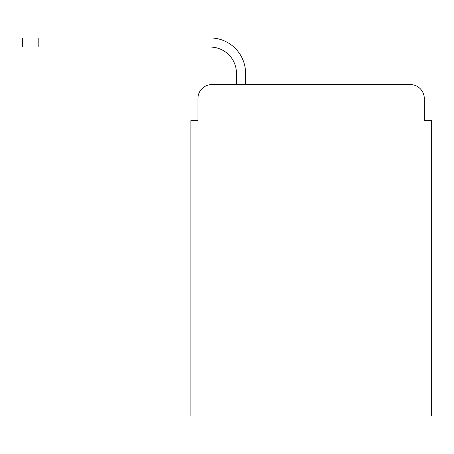 <?xml version="1.0" encoding="UTF-8"?>
<svg xmlns="http://www.w3.org/2000/svg" width="454" height="454" viewBox="0 0 454 454"><rect width="100%" height="100%" fill="white"/><g stroke="black" fill="none" stroke-linecap="round" stroke-linejoin="round"><path stroke-width="0.68" d="M197.916 98.569L197.916 120.293L197.916 98.569A14.017 14.017 0 0 1 211.933 84.552L236.46 84.552L236.46 73.338A26.281 26.281 0 0 0 210.179 47.057A26.281 26.281 0 0 1 236.46 73.338A26.281 26.281 0 0 0 210.179 47.057A26.281 26.281 0 0 1 236.46 73.338A26.281 26.281 0 0 0 210.179 47.057A26.281 26.281 0 0 1 236.46 73.338A26.281 26.281 0 0 0 210.179 47.057A26.281 26.281 0 0 1 236.46 73.338A26.281 26.281 0 0 0 210.179 47.057A26.281 26.281 0 0 1 236.46 73.338A26.281 26.281 0 0 0 210.179 47.057A26.281 26.281 0 0 1 236.46 73.338A26.281 26.281 0 0 0 210.179 47.057A26.281 26.281 0 0 1 236.46 73.338A26.281 26.281 0 0 0 210.179 47.057A26.281 26.281 0 0 1 236.46 73.338A26.281 26.281 0 0 0 210.179 47.057L22.7 47.057L38.817 47.057L22.7 47.057L38.817 47.057L22.7 47.057L38.817 47.057L22.7 47.057L38.817 47.057L22.7 47.057L38.817 47.057L22.7 47.057L38.817 47.057L22.7 47.057L38.817 47.057L22.7 47.057L38.817 47.057L22.7 47.057L22.7 37.943L38.817 37.943L38.817 47.057M424.291 120.293L424.291 98.569L424.291 120.293L431.3 120.293L431.3 416.057L190.907 416.057L190.907 120.293L197.916 120.293M424.291 98.569A14.017 14.017 0 0 0 410.274 84.552L211.933 84.552M38.817 37.943L210.179 37.943A35.395 35.395 0 0 1 245.574 73.338L245.574 84.552L245.574 73.338L245.574 84.552L245.574 73.338L245.574 84.552L245.574 73.338L245.574 84.552L245.574 73.338L245.574 84.552L245.574 73.338L245.574 84.552L245.574 73.338L245.574 84.552L245.574 73.338L245.574 84.552L245.574 73.338L245.574 84.552L410.274 84.552"/></g></svg>
